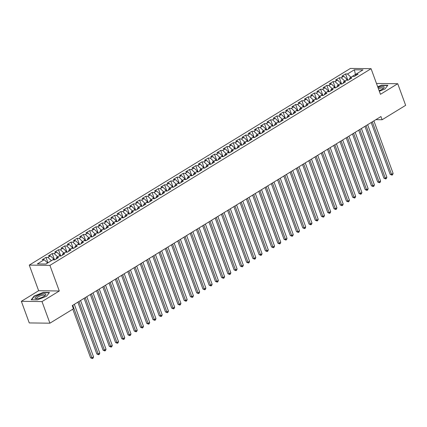 <?xml version="1.0" encoding="UTF-8"?>
<svg xmlns="http://www.w3.org/2000/svg" width="427" height="427" viewBox="0 0 427 427"><rect width="100%" height="100%" fill="white"/><g stroke="black" fill="none" stroke-linecap="round" stroke-linejoin="round"><path stroke-width="0.64" d="M21.35 301.313L42.006 301.579L59.289 290.99L38.638 290.723L21.35 301.313L29.26 322.924L49.911 323.191L73.444 308.785L72.27 305.583L380.948 116.544L382.122 119.747L405.65 105.336L397.74 83.724L377.089 83.457L376.593 83.756M38.638 290.723L29.266 265.108L350.423 68.427L371.079 68.694L49.916 265.375L29.266 265.108M355.654 75.488L354.394 69.766L347.53 73.972L345.55 73.946L341.803 76.236L343.783 76.262L341.29 77.794L339.305 77.767L335.563 80.057L337.543 80.084L335.046 81.616L333.065 81.589L329.324 83.884L331.304 83.905L328.806 85.437L326.826 85.411L323.079 87.706L325.064 87.727L322.566 89.259L320.586 89.232L316.839 91.527L318.82 91.549L316.327 93.081L314.341 93.054L310.6 95.349L312.58 95.376L310.082 96.902L308.102 96.876L304.355 99.171L306.34 99.197L303.843 100.724L301.862 100.697L298.115 102.992L300.096 103.019L297.603 104.546L295.617 104.519L291.876 106.814L293.856 106.841L291.358 108.367L289.378 108.341L285.636 110.636L287.617 110.662L285.119 112.189L283.138 112.162L279.391 114.457L281.377 114.484L278.879 116.011L276.899 115.989L273.152 118.279L275.132 118.306L272.639 119.832L270.654 119.811L266.912 122.101L268.893 122.127L266.395 123.654L264.414 123.633L260.673 125.922L262.653 125.949L260.155 127.481L258.175 127.454L254.428 129.744L256.408 129.771L253.916 131.302L251.935 131.276L248.188 133.566L250.169 133.592L247.676 135.124L245.69 135.097L241.949 137.393L243.929 137.414L241.431 138.946L239.451 138.919L235.704 141.214L237.69 141.236L235.192 142.767L233.211 142.741L229.464 145.036L231.445 145.057L228.952 146.589L226.967 146.562L223.225 148.858L225.205 148.884L222.707 150.411L220.727 150.384L216.985 152.679L218.966 152.706L216.468 154.232L214.487 154.206L210.741 156.501L212.726 156.528L210.228 158.054L208.248 158.027L204.501 160.322L206.481 160.349L203.989 161.876L202.003 161.849L198.261 164.144L200.242 164.171L197.744 165.697L195.763 165.671L192.017 167.966L194.002 167.992L191.504 169.519L189.524 169.498L185.777 171.787L187.757 171.814L185.265 173.341L183.284 173.319L179.537 175.609L181.518 175.636L179.025 177.162L177.04 177.141L173.298 179.431L175.278 179.457L172.78 180.989L170.8 180.963L167.053 183.252L169.039 183.279L166.541 184.811L164.56 184.784L160.814 187.074L162.794 187.101L160.301 188.633L158.316 188.606L154.574 190.901L156.554 190.922L154.056 192.454L152.076 192.428L148.334 194.723L150.315 194.744L147.817 196.276L145.837 196.249L142.09 198.544L144.075 198.566L141.577 200.098L139.597 200.071L135.85 202.366L137.83 202.393L135.338 203.919L133.352 203.892L129.611 206.188L131.591 206.214L129.093 207.741L127.113 207.714L123.366 210.009L125.351 210.036L122.853 211.562L120.873 211.536L117.126 213.831L119.106 213.858L116.614 215.384L114.628 215.357L110.887 217.653L112.867 217.679L110.369 219.206L108.389 219.179L104.647 221.474L106.627 221.501L104.129 223.027L102.149 223.006L98.402 225.296L100.388 225.323L97.89 226.849L95.91 226.828L92.163 229.118L94.143 229.144L91.65 230.671L89.665 230.649L85.923 232.939L87.903 232.966L85.405 234.498L83.425 234.471L79.684 236.761L81.664 236.788L79.166 238.319L77.186 238.293L73.439 240.582L75.424 240.609L72.926 242.141L70.946 242.114L67.199 244.404L69.179 244.431L66.687 245.963L64.701 245.936L60.96 248.231L62.94 248.252L60.442 249.784L58.462 249.758L54.715 252.053L56.7 252.074L54.202 253.606L52.222 253.579L48.475 255.874L50.455 255.901L47.963 257.428L45.977 257.401L42.236 259.696L44.216 259.723L47.621 262.952L45.854 264.035M354.394 69.766L362.993 69.879L356.123 74.079L355.606 75.638M44.216 259.723L37.352 263.923L45.951 264.035L52.815 259.829L54.795 259.856L58.542 257.566L56.556 257.54L59.054 256.008L61.034 256.035L64.781 253.745L62.801 253.718L65.294 252.186L67.279 252.213L71.021 249.923L69.041 249.896L71.539 248.365L73.519 248.391L77.26 246.096L75.28 246.075L77.778 244.543L79.758 244.57L83.505 242.274L81.52 242.253L84.018 240.721L85.998 240.748L89.745 238.453L87.765 238.426L90.257 236.9L92.243 236.926L95.984 234.631L94.004 234.604L96.502 233.078L98.482 233.105L102.229 230.81L100.244 230.783L102.742 229.256L104.722 229.283L108.469 226.988L106.488 226.961L108.981 225.435L110.967 225.461L114.708 223.166L112.728 223.14L115.226 221.613L117.206 221.64L120.948 219.345L118.968 219.318L121.465 217.791L123.446 217.818L127.193 215.523L125.207 215.496L127.705 213.97L129.685 213.991L133.432 211.701L131.452 211.675L133.945 210.148L135.93 210.169L139.672 207.88L137.691 207.853L140.189 206.321L142.17 206.348L145.911 204.058L143.931 204.031L146.429 202.499L148.409 202.526L152.156 200.236L150.171 200.21L152.669 198.678L154.649 198.704L158.396 196.415L156.415 196.388L158.908 194.856L160.894 194.883L164.635 192.588L162.655 192.566L165.153 191.034L167.133 191.061L170.88 188.766L168.895 188.745L171.392 187.213L173.373 187.239L177.12 184.944L175.139 184.918L177.632 183.391L179.618 183.418L183.359 181.123L181.379 181.096L183.877 179.57L185.857 179.596L189.599 177.301L187.618 177.274L190.116 175.748L192.097 175.775L195.844 173.479L193.858 173.453L196.356 171.926L198.336 171.953L202.083 169.658L200.103 169.631L202.595 168.105L204.581 168.131L208.323 165.836L206.342 165.809L208.84 164.283L210.821 164.31L214.562 162.014L212.582 161.988L215.08 160.461L217.06 160.483L220.807 158.193L218.821 158.166L221.319 156.64L223.3 156.661L227.047 154.371L225.066 154.344L227.559 152.818L229.545 152.839L233.286 150.55L231.306 150.523L233.804 148.991L235.784 149.018L239.531 146.728L237.545 146.701L240.043 145.169L242.024 145.196L245.771 142.906L243.79 142.88L246.283 141.348L248.268 141.374L252.01 139.079L250.03 139.058L252.528 137.526L254.508 137.553L258.25 135.258L256.269 135.236L258.767 133.704L260.748 133.731L264.494 131.436L262.509 131.415L265.007 129.883L266.987 129.909L270.734 127.614L268.754 127.588L271.246 126.061L273.232 126.088L276.974 123.793L274.993 123.766L277.491 122.239L279.471 122.266L283.213 119.971L281.233 119.944L283.731 118.418L285.711 118.444L289.458 116.149L287.472 116.123L289.97 114.596L291.951 114.623L295.697 112.328L293.717 112.301L296.21 110.774L298.195 110.801L301.937 108.506L299.957 108.479L302.455 106.953L304.435 106.974L308.182 104.684L306.196 104.658L308.694 103.131L310.675 103.153L314.421 100.863L312.441 100.836L314.934 99.31L316.919 99.331L320.661 97.041L318.681 97.014L321.179 95.483L323.159 95.509L326.901 93.219L324.92 93.193L327.418 91.661L329.398 91.688L333.145 89.398L331.16 89.371L333.658 87.839L335.638 87.866L339.385 85.571L337.405 85.549L339.897 84.018L341.883 84.044L345.624 81.749L343.644 81.728L346.142 80.196L348.122 80.223L351.864 77.927L349.884 77.906L352.382 76.374L354.362 76.401L358.109 74.106L356.123 74.079M51.384 260.705L53.861 259.13L54.128 259.851M47.963 257.428L51.368 260.657M50.455 255.901L53.861 259.13M57.624 256.883L60.106 255.309L60.367 256.029M54.202 253.606L57.608 256.835M56.7 252.074L60.106 255.309M56.556 257.54L56.038 259.098M63.869 253.062L66.345 251.487L66.607 252.208M60.442 249.784L63.847 253.014M62.94 248.252L66.345 251.487M62.801 253.718L62.278 255.277M70.108 249.24L72.585 247.665L72.846 248.381M66.687 245.963L70.087 249.192M69.179 244.431L72.585 247.665M69.041 249.896L68.517 251.455M76.348 245.418L78.824 243.844L79.091 244.559M72.926 242.141L76.332 245.37M75.424 240.609L78.824 243.844M75.28 246.075L74.762 247.633M82.587 241.597L85.069 240.017L85.331 240.737M79.166 238.319L82.571 241.549M81.664 236.788L85.069 240.017M81.52 242.253L81.002 243.812M88.832 237.775L91.309 236.195L91.57 236.916M85.405 234.498L88.811 237.727M87.903 232.966L91.309 236.195M87.765 238.426L87.241 239.985M95.072 233.953L97.548 232.373L97.815 233.094M91.65 230.671L95.056 233.905M94.143 229.144L97.548 232.373M94.004 234.604L93.481 236.163M101.311 230.132L103.793 228.552L104.055 229.272M97.89 226.849L101.295 230.084M100.388 225.323L103.793 228.552M100.244 230.783L99.726 232.341M107.551 226.31L110.033 224.73L110.294 225.451M104.129 223.027L107.535 226.262M106.627 221.501L110.033 224.73M106.488 226.961L105.965 228.52M113.795 222.488L116.272 220.908L116.534 221.629M110.369 219.206L113.774 222.44M112.867 217.679L116.272 220.908M112.728 223.14L112.205 224.698M120.035 218.667L122.512 217.087L122.779 217.807M116.614 215.384L120.019 218.613M119.106 213.858L122.512 217.087M118.968 219.318L118.444 220.876M126.275 214.845L128.757 213.265L129.018 213.986M122.853 211.562L126.259 214.792M125.351 210.036L128.757 213.265M125.207 215.496L124.689 217.055M132.519 211.023L134.996 209.443L135.258 210.164M129.093 207.741L132.498 210.97M131.591 206.214L134.996 209.443M131.452 211.675L130.929 213.233M138.759 207.196L141.236 205.622L141.497 206.342M135.338 203.919L138.738 207.148M137.83 202.393L141.236 205.622M137.691 207.853L137.168 209.411M144.999 203.375L147.475 201.8L147.742 202.521M141.577 200.098L144.983 203.327M144.075 198.566L147.475 201.8M143.931 204.031L143.413 205.59M151.238 199.553L153.72 197.979L153.982 198.699M147.817 196.276L151.222 199.505M150.315 194.744L153.72 197.979M150.171 200.21L149.653 201.768M157.483 195.731L159.96 194.157L160.221 194.872M154.056 192.454L157.462 195.683M156.554 190.922L159.96 194.157M156.415 196.388L155.892 197.947M163.722 191.91L166.199 190.335L166.466 191.05M160.301 188.633L163.706 191.862M162.794 187.101L166.199 190.335M162.655 192.566L162.132 194.125M169.962 188.088L172.444 186.514L172.705 187.229M166.541 184.811L169.946 188.04M169.039 183.279L172.444 186.514M168.895 188.745L168.377 190.303M176.202 184.267L178.683 182.687L178.945 183.407M172.78 180.989L176.186 184.218M175.278 179.457L178.683 182.687M175.139 184.918L174.616 186.476M182.446 180.445L184.923 178.865L185.185 179.586M179.025 177.162L182.425 180.397M181.518 175.636L184.923 178.865M181.379 181.096L180.856 182.655M188.686 176.623L191.163 175.043L191.429 175.764M185.265 173.341L188.67 176.575M187.757 171.814L191.163 175.043M187.618 177.274L187.095 178.833M194.925 172.802L197.407 171.222L197.669 171.942M191.504 169.519L194.909 172.754M194.002 167.992L197.407 171.222M193.858 173.453L193.34 175.011M201.17 168.98L203.647 167.4L203.909 168.121M197.744 165.697L201.149 168.932M200.242 164.171L203.647 167.4M200.103 169.631L199.58 171.19M207.41 165.158L209.887 163.578L210.153 164.299M203.989 161.876L207.389 165.11M206.481 160.349L209.887 163.578M206.342 165.809L205.819 167.368M213.649 161.337L216.126 159.757L216.393 160.477M210.228 158.054L213.633 161.283M212.726 156.528L216.126 159.757M212.582 161.988L212.064 163.546M219.889 157.515L222.371 155.935L222.632 156.656M216.468 154.232L219.873 157.462M218.966 152.706L222.371 155.935M218.821 158.166L218.304 159.725M226.134 153.688L228.61 152.113L228.872 152.834M222.707 150.411L226.113 153.64M225.205 148.884L228.61 152.113M225.066 154.344L224.543 155.903M232.373 149.866L234.85 148.292L235.117 149.012M228.952 146.589L232.357 149.818M231.445 145.057L234.85 148.292M231.306 150.523L230.783 152.081M238.613 146.045L241.095 144.47L241.356 145.191M235.192 142.767L238.597 145.997M237.69 141.236L241.095 144.47M237.545 146.701L237.028 148.26M244.852 142.223L247.334 140.648L247.596 141.364M241.431 138.946L244.836 142.175M243.929 137.414L247.334 140.648M243.79 142.88L243.267 144.438M251.097 138.401L253.574 136.827L253.835 137.542M247.676 135.124L251.076 138.353M250.169 133.592L253.574 136.827M250.03 139.058L249.507 140.616M257.337 134.58L259.813 133.005L260.08 133.72M253.916 131.302L257.321 134.532M256.408 129.771L259.813 133.005M256.269 135.236L255.746 136.795M263.576 130.758L266.058 129.178L266.32 129.899M260.155 127.481L263.56 130.71M262.653 125.949L266.058 129.178M262.509 131.415L261.991 132.968M269.821 126.936L272.298 125.357L272.559 126.077M266.395 123.654L269.8 126.888M268.893 122.127L272.298 125.357M268.754 127.588L268.231 129.146M276.061 123.115L278.537 121.535L278.804 122.255M272.639 119.832L276.039 123.067M275.132 118.306L278.537 121.535M274.993 123.766L274.47 125.325M282.3 119.293L284.777 117.713L285.044 118.434M278.879 116.011L282.284 119.245M281.377 114.484L284.777 117.713M281.233 119.944L280.715 121.503M288.54 115.471L291.022 113.892L291.283 114.612M285.119 112.189L288.524 115.423M287.617 110.662L291.022 113.892M287.472 116.123L286.955 117.681M294.785 111.65L297.261 110.07L297.523 110.79M291.358 108.367L294.763 111.602M293.856 106.841L297.261 110.07M293.717 112.301L293.194 113.86M301.024 107.828L303.501 106.248L303.768 106.969M297.603 104.546L301.008 107.775M300.096 103.019L303.501 106.248M299.957 108.479L299.434 110.038M307.264 104.007L309.746 102.427L310.007 103.147M303.843 100.724L307.248 103.953M306.34 99.197L309.746 102.427M306.196 104.658L305.679 106.216M313.503 100.185L315.985 98.605L316.247 99.326M310.082 96.902L313.487 100.131M312.58 95.376L315.985 98.605M312.441 100.836L311.918 102.395M319.748 96.358L322.225 94.783L322.486 95.504M316.327 93.081L319.727 96.31M318.82 91.549L322.225 94.783M318.681 97.014L318.158 98.573M325.988 92.536L328.464 90.962L328.731 91.682M322.566 89.259L325.972 92.488M325.064 87.727L328.464 90.962M324.92 93.193L324.397 94.751M332.227 88.715L334.709 87.14L334.971 87.855M328.806 85.437L332.211 88.667M331.304 83.905L334.709 87.14M331.16 89.371L330.642 90.93M338.472 84.893L340.949 83.318L341.21 84.034M335.046 81.616L338.451 84.845M337.543 80.084L340.949 83.318M337.405 85.549L336.882 87.108M344.712 81.071L347.188 79.497L347.455 80.212M341.29 77.794L344.69 81.023M343.783 76.262L347.188 79.497M343.644 81.728L343.121 83.286M350.951 77.25L355.301 74.528L355.974 74.533M347.53 73.972L350.935 77.202M349.884 77.906L349.366 79.459M42.006 301.579L49.911 323.191M371.079 68.694L380.452 94.308L397.74 83.724M59.289 290.99L49.916 265.375M375.856 119.661L382.122 119.747M379.325 91.234L384.957 88.981L387.871 85.256L381.653 85.17L377.687 86.756M49.484 292.484L43.266 292.404L34.133 296.05L31.219 299.781L37.437 299.861L46.57 296.21L49.484 292.484M345.55 73.946L347.845 80.217M339.305 77.767L341.605 84.039M333.065 81.589L335.36 87.861M326.826 85.411L329.121 91.688M320.586 89.232L322.881 95.509M314.341 93.054L316.637 99.331M308.102 96.876L310.397 103.153M301.862 100.697L304.157 106.974M295.617 104.519L297.918 110.796M289.378 108.341L291.673 114.617M283.138 112.162L285.433 118.439M276.899 115.989L279.194 122.261M270.654 119.811L272.954 126.082M264.414 123.633L266.71 129.904M258.175 127.454L260.47 133.726M251.935 131.276L254.23 137.547M245.69 135.097L247.986 141.369M239.451 138.919L241.746 145.191M233.211 142.741L235.507 149.018M226.967 146.562L229.267 152.839M220.727 150.384L223.022 156.661M214.487 154.206L216.783 160.483M208.248 158.027L210.543 164.304M202.003 161.849L204.303 168.126M195.763 165.671L198.059 171.948M189.524 169.498L191.819 175.769M183.284 173.319L185.58 179.591M177.04 177.141L179.335 183.413M170.8 180.963L173.095 187.234M164.56 184.784L166.856 191.056M158.316 188.606L160.616 194.877M152.076 192.428L154.371 198.699M145.837 196.249L148.132 202.526M139.597 200.071L141.892 206.348M133.352 203.892L135.653 210.169M127.113 207.714L129.408 213.991M120.873 211.536L123.168 217.813M114.628 215.357L116.929 221.634M108.389 219.179L110.684 225.456M102.149 223.006L104.444 229.278M95.91 226.828L98.205 233.099M89.665 230.649L91.965 236.921M83.425 234.471L85.72 240.743M77.186 238.293L79.481 244.564M70.946 242.114L73.241 248.386M64.701 245.936L66.996 252.208M58.462 249.758L60.757 256.035M52.222 253.579L54.517 259.856M45.977 257.401L47.957 262.808M381.754 85.453L381.653 85.17M43.367 292.682L43.266 292.404M34.251 296.381L34.133 296.05M371.191 122.522L390.155 174.349L391.548 174.365L372.323 121.828M393.112 173.41L392.605 174.734L391.981 175.118L391.548 174.365L393.112 173.41L373.881 120.873M391.981 175.118L390.155 174.349M364.946 126.344L383.916 178.171L385.309 178.187L366.083 125.65M386.873 177.232L386.366 178.555L385.741 178.94L385.309 178.187L386.873 177.232L367.642 124.695M385.741 178.94L383.916 178.171M358.707 130.166L377.671 181.993L379.069 182.014L359.844 129.472M380.628 181.059L380.121 182.377L379.502 182.761L379.069 182.014L380.628 181.059L361.402 128.516M379.502 182.761L377.671 181.993M379.112 90.647A5.764 1.596 -20.1 0 0 383.761 88.09A5.764 1.596 -20.1 0 0 380.494 86.889A5.764 1.596 -20.1 0 0 378.018 87.647M383.131 88.635A4.366 1.206 -20.1 0 0 383.163 88.293A4.366 1.206 -20.1 0 0 380.35 88.143A4.366 1.206 -20.1 0 0 378.418 88.741M377.772 86.985L381.621 85.448L387.647 85.528L384.94 88.987M38.713 298.468A5.764 1.596 -20.1 0 0 45.374 295.324A5.764 1.596 -20.1 0 0 42.108 294.118A5.764 1.596 -20.1 0 0 36.023 296.76A5.764 1.596 -20.1 0 0 35.991 298.756A5.764 1.596 -20.1 0 0 38.713 298.468M44.744 295.863A4.366 1.206 -20.1 0 0 44.776 295.521A4.366 1.206 -20.1 0 0 41.963 295.377A4.366 1.206 -20.1 0 0 36.578 298.521A4.366 1.206 -20.1 0 0 36.823 298.761M31.593 299.786L34.384 296.215L43.234 292.682L49.26 292.757L46.554 296.221M352.467 133.987L371.431 185.814L372.83 185.836L353.599 133.293M374.388 184.88L373.881 186.199L373.257 186.583L372.83 185.836L374.388 184.88L355.163 132.338M373.257 186.583L371.431 185.814M346.222 137.809L365.192 189.636L366.585 189.657L347.359 137.115M368.149 188.702L367.642 190.02L367.017 190.405L366.585 189.657L368.149 188.702L348.918 136.16M367.017 190.405L365.192 189.636M339.983 141.631L358.952 193.458L360.345 193.479L341.12 140.937M361.904 192.524L361.402 193.842L360.778 194.226L360.345 193.479L361.904 192.524L342.678 139.981M360.778 194.226L358.952 193.458M333.743 145.452L352.707 197.279L354.106 197.301L334.875 144.758M355.664 196.345L355.157 197.664L354.533 198.048L354.106 197.301L355.664 196.345L336.439 143.803M354.533 198.048L352.707 197.279M327.504 149.274L346.468 201.106L347.866 201.122L328.635 148.58M349.425 200.167L348.918 201.491L348.293 201.87L347.866 201.122L349.425 200.167L330.199 147.625M348.293 201.87L346.468 201.106M321.259 153.096L340.228 204.928L341.621 204.944L322.396 152.402M343.185 203.989L342.678 205.312L342.054 205.691L341.621 204.944L343.185 203.989L323.954 151.446M342.054 205.691L340.228 204.928M315.019 156.917L333.989 208.75L335.382 208.766L316.156 156.223M336.94 207.81L336.439 209.134L335.814 209.513L335.382 208.766L336.94 207.81L317.715 155.268M335.814 209.513L333.989 208.75M308.78 160.739L327.744 212.571L329.142 212.587L309.911 160.045M330.701 211.632L330.194 212.956L329.569 213.335L329.142 212.587L330.701 211.632L311.475 159.09M329.569 213.335L327.744 212.571M302.54 164.566L321.504 216.393L322.897 216.409L303.672 163.867M324.461 215.454L323.954 216.777L323.33 217.156L322.897 216.409L324.461 215.454L305.23 162.911M323.33 217.156L321.504 216.393M296.295 168.387L315.265 220.215L316.658 220.231L297.432 167.688M318.216 219.275L317.715 220.599L317.09 220.983L316.658 220.231L318.216 219.275L298.991 166.733M317.09 220.983L315.265 220.215M290.056 172.209L309.02 224.036L310.418 224.052L291.193 171.51M311.977 223.097L311.47 224.421L310.851 224.805L310.418 224.052L311.977 223.097L292.751 170.554M310.851 224.805L309.02 224.036M283.816 176.031L302.78 227.858L304.179 227.874L284.948 175.337M305.737 226.918L305.23 228.242L304.606 228.626L304.179 227.874L305.737 226.918L286.512 174.381M304.606 228.626L302.78 227.858M277.571 179.852L296.541 231.68L297.934 231.696L278.708 179.159M299.498 230.74L298.991 232.064L298.366 232.448L297.934 231.696L299.498 230.74L280.267 178.203M298.366 232.448L296.541 231.68M271.332 183.674L290.301 235.501L291.694 235.523L272.469 182.98M293.253 234.567L292.751 235.885L292.127 236.27L291.694 235.523L293.253 234.567L274.027 182.025M292.127 236.27L290.301 235.501M265.092 187.496L284.056 239.323L285.455 239.344L266.224 186.802M287.013 238.389L286.506 239.707L285.882 240.091L285.455 239.344L287.013 238.389L267.788 185.846M285.882 240.091L284.056 239.323M258.853 191.317L277.817 243.144L279.215 243.166L259.984 190.623M280.774 242.21L280.267 243.529L279.642 243.913L279.215 243.166L280.774 242.21L261.543 189.668M279.642 243.913L277.817 243.144M252.608 195.139L271.577 246.966L272.97 246.987L253.745 194.445M274.534 246.032L274.027 247.35L273.403 247.735L272.97 246.987L274.534 246.032L255.303 193.49M273.403 247.735L271.577 246.966M246.368 198.961L265.338 250.788L266.731 250.809L247.505 198.267M268.289 249.854L267.788 251.172L267.163 251.556L266.731 250.809L268.289 249.854L249.064 197.311M267.163 251.556L265.338 250.788M240.129 202.782L259.093 254.615L260.491 254.631L241.26 202.088M262.05 253.675L261.543 254.999L260.918 255.378L260.491 254.631L262.05 253.675L242.824 201.133M260.918 255.378L259.093 254.615M233.889 206.604L252.853 258.436L254.246 258.452L235.021 205.91M255.81 257.497L255.303 258.821L254.679 259.2L254.246 258.452L255.81 257.497L236.579 204.955M254.679 259.2L252.853 258.436M227.644 210.426L246.614 262.258L248.007 262.274L228.781 209.732M249.565 261.319L249.064 262.642L248.439 263.021L248.007 262.274L249.565 261.319L230.34 208.776M248.439 263.021L246.614 262.258M221.405 214.247L240.369 266.08L241.767 266.096L222.542 213.553M243.326 265.14L242.819 266.464L242.194 266.843L241.767 266.096L243.326 265.14L224.1 212.598M242.194 266.843L240.369 266.08M215.165 218.069L234.129 269.901L235.528 269.917L216.297 217.375M237.086 268.962L236.579 270.286L235.955 270.665L235.528 269.917L237.086 268.962L217.861 216.42M235.955 270.665L234.129 269.901M208.92 221.896L227.89 273.723L229.283 273.739L210.057 221.197M230.847 272.784L230.34 274.107L229.715 274.492L229.283 273.739L230.847 272.784L211.616 220.241M229.715 274.492L227.89 273.723M202.681 225.718L221.65 277.545L223.043 277.561L203.818 225.018M224.602 276.605L224.1 277.929L223.476 278.313L223.043 277.561L224.602 276.605L205.376 224.063M223.476 278.313L221.65 277.545M196.441 229.539L215.405 281.366L216.804 281.382L197.573 228.845M218.362 280.427L217.855 281.751L217.231 282.135L216.804 281.382L218.362 280.427L199.137 227.885M217.231 282.135L215.405 281.366M190.202 233.361L209.166 285.188L210.564 285.204L191.333 232.667M212.123 284.249L211.616 285.572L210.991 285.957L210.564 285.204L212.123 284.249L192.892 231.712M210.991 285.957L209.166 285.188M183.957 237.182L202.926 289.01L204.319 289.031L185.094 236.489M205.883 288.076L205.376 289.394L204.752 289.778L204.319 289.031L205.883 288.076L186.652 235.533M204.752 289.778L202.926 289.01M177.717 241.004L196.687 292.831L198.08 292.853L178.854 240.31M199.639 291.897L199.137 293.216L198.512 293.6L198.08 292.853L199.639 291.897L180.413 239.355M198.512 293.6L196.687 292.831M171.478 244.826L190.442 296.653L191.84 296.674L172.609 244.132M193.399 295.719L192.892 297.037L192.267 297.422L191.84 296.674L193.399 295.719L174.173 243.176M192.267 297.422L190.442 296.653M165.233 248.647L184.202 300.475L185.596 300.496L166.37 247.954M187.159 299.541L186.652 300.859L186.028 301.243L185.596 300.496L187.159 299.541L167.928 246.998M186.028 301.243L184.202 300.475M158.993 252.469L177.963 304.296L179.356 304.318L160.13 251.775M180.915 303.362L180.413 304.681L179.788 305.065L179.356 304.318L180.915 303.362L161.689 250.82M179.788 305.065L177.963 304.296M152.754 256.291L171.718 308.123L173.116 308.139L153.891 255.597M174.675 307.184L174.168 308.507L173.543 308.886L173.116 308.139L174.675 307.184L155.449 254.641M173.543 308.886L171.718 308.123M146.514 260.112L165.479 311.945L166.877 311.961L147.646 259.419M168.435 311.005L167.928 312.329L167.304 312.708L166.877 311.961L168.435 311.005L149.21 258.463M167.304 312.708L165.479 311.945M140.269 263.934L159.239 315.767L160.632 315.783L141.406 263.24M162.196 314.827L161.689 316.151L161.064 316.53L160.632 315.783L162.196 314.827L142.965 262.285M161.064 316.53L159.239 315.767M134.03 267.756L152.999 319.588L154.393 319.604L135.167 267.062M155.951 318.649L155.449 319.972L154.825 320.351L154.393 319.604L155.951 318.649L136.725 266.106M154.825 320.351L152.999 319.588M127.79 271.577L146.755 323.41L148.153 323.426L128.922 270.883M149.712 322.47L149.204 323.794L148.58 324.173L148.153 323.426L149.712 322.47L130.486 269.928M148.58 324.173L146.755 323.41M121.551 275.404L140.515 327.231L141.913 327.247L122.682 274.705M143.472 326.292L142.965 327.616L142.34 327.995L141.913 327.247L143.472 326.292L124.241 273.75M142.34 327.995L140.515 327.231M115.306 279.226L134.275 331.053L135.669 331.069L116.443 278.527M137.232 330.114L136.725 331.437L136.101 331.822L135.669 331.069L137.232 330.114L118.001 277.571M136.101 331.822L134.275 331.053M109.066 283.048L128.036 334.875L129.429 334.891L110.203 282.354M130.988 333.935L130.481 335.259L129.861 335.643L129.429 334.891L130.988 333.935L111.762 281.393M129.861 335.643L128.036 334.875M102.827 286.869L121.791 338.696L123.189 338.712L103.958 286.175M124.748 337.757L124.241 339.081L123.616 339.465L123.189 338.712L124.748 337.757L105.522 285.22M123.616 339.465L121.791 338.696M96.582 290.691L115.552 342.518L116.945 342.539L97.719 289.997M118.509 341.584L118.001 342.902L117.377 343.287L116.945 342.539L118.509 341.584L99.277 289.042M117.377 343.287L115.552 342.518M90.343 294.513L109.312 346.34L110.705 346.361L91.479 293.819M112.264 345.406L111.762 346.724L111.137 347.108L110.705 346.361L112.264 345.406L93.038 292.863M111.137 347.108L109.312 346.34M84.103 298.334L103.067 350.161L104.466 350.183L85.24 297.64M106.024 349.227L105.517 350.546L104.893 350.93L104.466 350.183L106.024 349.227L86.798 296.685M104.893 350.93L103.067 350.161M77.863 302.156L96.828 353.983L98.226 354.004L78.995 301.462M99.785 353.049L99.277 354.367L98.653 354.752L98.226 354.004L99.785 353.049L80.559 300.507M98.653 354.752L96.828 353.983M72.793 309.18L90.588 357.805L91.981 357.826L72.755 305.284M93.545 356.871L93.038 358.189L92.413 358.573L91.981 357.826L93.545 356.871L74.314 304.328M92.413 358.573L90.588 357.805"/></g></svg>
